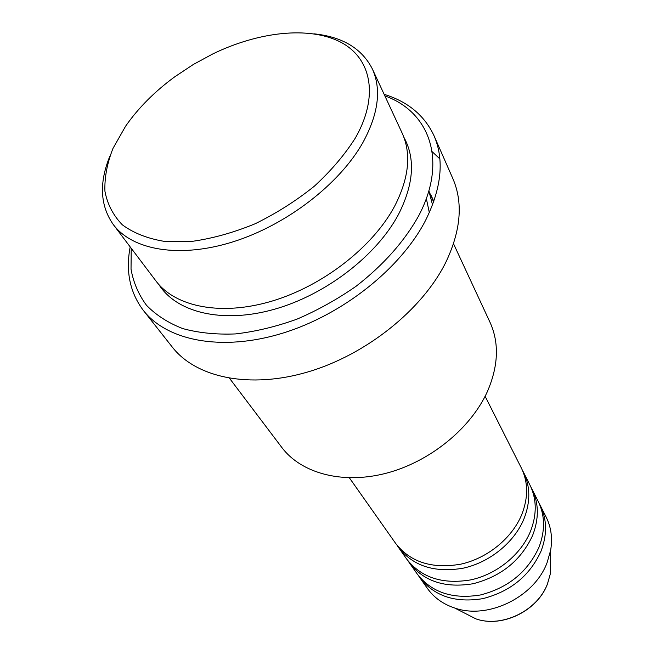 <?xml version="1.0" encoding="UTF-8"?>
<svg xmlns="http://www.w3.org/2000/svg" width="654" height="654" viewBox="0 0 654 654"><rect width="100%" height="100%" fill="white"/><g stroke="black" fill="none" stroke-linecap="round" stroke-linejoin="round"><path stroke-width="0.98" d="M349.391 477.837L395.654 543.417C410.303 562.178 431.975 569.103 460.678 564.189C487.279 558.385 511.845 538.397 521.63 514.886C528.367 497.833 528.26 482.178 521.303 467.921L485.121 396.283M397.101 545.362L398.441 547.373C413.058 566.102 434.657 573.035 463.236 568.171C489.715 562.415 514.158 542.518 523.87 519.08C530.558 502.084 530.427 486.478 523.486 472.245L522.342 470.112M398.441 547.373L406.649 559.006C421.184 577.637 442.554 584.594 470.757 579.885C496.876 574.269 520.936 554.641 530.451 531.432C536.991 514.6 536.811 499.108 529.904 484.949L523.486 472.245M408.039 560.879L409.33 562.808C423.833 581.414 445.129 588.379 473.21 583.711C501.291 576.411 521.083 560.331 532.601 535.471C539.1 518.696 538.896 503.237 531.996 489.11L530.901 487.058M409.33 562.808L417.236 574.008C431.648 592.508 452.723 599.497 480.445 594.968C508.15 587.832 527.639 571.964 538.929 547.349C545.289 530.729 545.044 515.393 538.177 501.34L531.996 489.11M418.568 575.814L419.819 577.67C434.207 596.146 455.2 603.135 482.807 598.647C510.39 591.568 529.781 575.765 540.997 551.232C547.316 534.67 547.046 519.374 540.204 505.346L539.141 503.367M355.4 137.937C379.549 95.574 371.129 57.585 340.006 41.823C308.713 26.062 258.698 31.727 212.975 53.832L193.371 64.452L174.798 76.771C154.679 91.519 138.28 107.992 125.601 126.197L112.978 148.425C107.117 163.328 104.436 177.594 104.926 191.221C107.362 204.171 113.183 215.387 122.388 224.862C133.481 233.037 147.444 238.538 164.26 241.359L192.325 241.334C212.746 238.44 233.699 232.579 255.183 223.742C276.397 213.343 296.099 200.843 314.304 186.227C331.096 170.776 344.797 154.687 355.4 137.937M313.895 33.812C342.41 36.771 361.891 48.478 372.347 68.932C381.609 89.377 378.437 113.96 362.823 142.686C339.361 184.24 286.534 224.976 233.176 241.784C179.768 258.624 132.509 250.31 113.305 224.575C100.152 205.74 98.967 183.038 109.741 156.478M229.538 378.323L281.825 447.483C301.183 473.3 342.426 484.606 386.073 473.267C429.678 461.937 470.659 428.632 487.369 391.615C498.438 365.962 499.329 342.884 490.042 322.381L453.524 243.746M131.225 248.275L131.029 269.227C133.408 282.528 138.566 294.553 146.504 305.295C156.012 315.081 168.045 322.831 182.605 328.537C198.456 332.894 216.041 334.693 235.366 333.932C255.379 331.635 275.857 326.73 296.81 319.217C317.607 310.29 337.407 299.279 356.193 286.182C383.522 264.886 404.327 241.473 418.617 215.926C447.851 160.892 429.686 111.793 384.854 95.876M384.135 94.323C407.916 101.664 424.56 115.488 434.052 135.803C444.426 159.797 441.605 187.984 425.591 220.349C400.82 268.5 342.385 315.007 282.029 333.368C221.608 351.787 167.023 340.816 143.373 310.454C129.901 292.534 125.503 271.345 130.187 246.901M113.305 224.575L156.004 281.048C175.419 307.037 221.322 316.348 272.301 301.012C323.231 285.716 372.976 246.82 394.615 206.231C409.003 178.15 411.521 153.788 402.161 133.146L372.347 68.932M433.618 202.004L429.024 191.32M143.373 310.454L172.378 347.2C196.094 377.62 249.501 389.212 307.936 371.93C366.314 354.697 422.329 309.702 445.758 262.426C460.898 230.625 463.269 202.707 452.879 178.656L434.052 135.803M439.864 158.881L432.155 151.687M419.819 577.67L427.43 588.461C433.97 597.625 443.052 604.149 454.677 608.016C487.859 619.845 534.4 597.159 547.087 562.661L550.627 550.366C552.671 538.283 551.175 527.206 546.155 517.126L540.204 505.346M463.073 612.308L475.875 618.856C501.871 628.118 537.662 610.689 547.496 583.785L550.243 574.171L550.472 559.791M403.878 137.258C415.535 158.489 413.778 184.134 398.605 214.21C376.704 255.632 325.471 295.044 273.74 309.448C221.951 323.91 176.417 312.424 158.832 284.498M432.547 204.915L428.844 190.845M550.627 550.366L550.243 574.171L547.496 583.883C537.637 610.877 502.068 628.192 475.875 618.856L454.677 608.016M433.839 201.358L430.863 194.949M426.334 198.538L429.335 212.64"/></g></svg>
